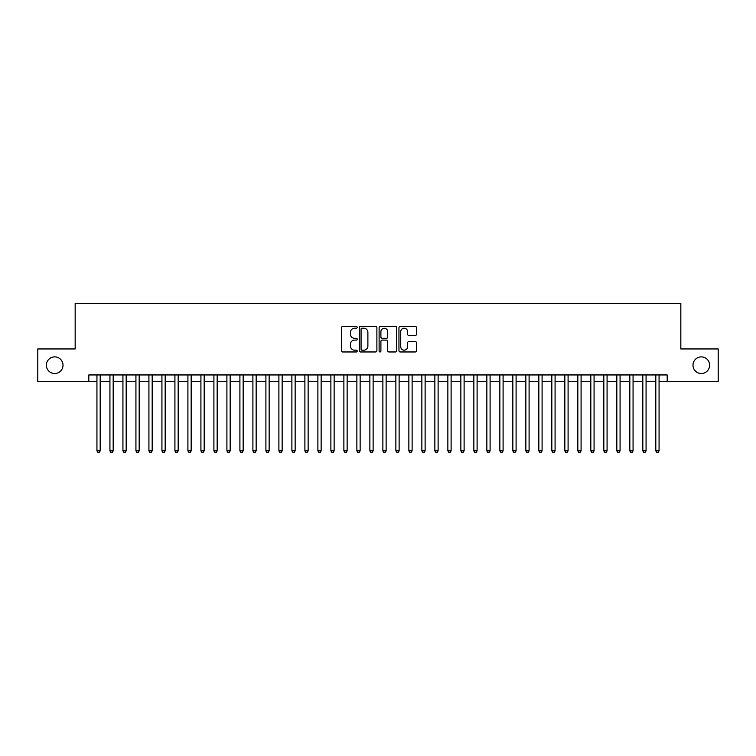 <?xml version="1.0" encoding="UTF-8"?>
<svg xmlns="http://www.w3.org/2000/svg" width="756" height="756" viewBox="0 0 756 756"><rect width="100%" height="100%" fill="white"/><g stroke="black" fill="none" stroke-linecap="round" stroke-linejoin="round"><path stroke-width="1.13" d="M357.201 327.339A0.898 0.898 0 0 0 356.312 326.45L342.761 326.45A1.276 1.276 0 0 0 341.485 327.726L341.485 350.69A1.276 1.276 0 0 0 342.761 351.965L356.312 351.965A0.898 0.898 0 0 0 357.201 351.067A0.898 0.898 0 0 0 356.312 350.179L354.555 350.179A4.082 4.082 0 0 1 350.472 346.097L350.472 344.178A4.082 4.082 0 0 1 354.555 340.096L356.312 340.096A0.898 0.898 0 0 0 357.201 339.208A0.898 0.898 0 0 0 356.312 338.31L354.555 338.31A4.082 4.082 0 0 1 350.472 334.228L350.472 332.319A4.082 4.082 0 0 1 354.555 328.236L356.312 328.236A0.898 0.898 0 0 0 357.201 327.339M692.987 365.195A8.316 8.316 0 0 0 701.303 373.521A8.316 8.316 0 0 0 709.619 365.195A8.316 8.316 0 0 0 701.303 356.879A8.316 8.316 0 0 0 692.987 365.195M46.381 365.195A8.316 8.316 0 0 0 54.697 373.521A8.316 8.316 0 0 0 63.013 365.195A8.316 8.316 0 0 0 54.697 356.879A8.316 8.316 0 0 0 46.381 365.195M415.28 335.437A1.276 1.276 0 0 0 416.556 334.161L416.556 327.726A1.276 1.276 0 0 0 415.28 326.45L400.226 326.45A1.276 1.276 0 0 0 398.951 327.726L398.951 350.69A1.276 1.276 0 0 0 400.226 351.965L415.28 351.965A1.276 1.276 0 0 0 416.556 350.69L416.556 342.903A1.276 1.276 0 0 0 415.28 341.627L408.845 341.627A1.276 1.276 0 0 0 407.569 342.903L407.569 346.758A3.411 3.411 0 0 1 404.158 350.179A3.411 3.411 0 0 1 400.737 346.758L400.737 331.648A3.411 3.411 0 0 1 404.158 328.236A3.411 3.411 0 0 1 407.569 331.648L407.569 334.161A1.276 1.276 0 0 0 408.845 335.437L415.28 335.437M88.811 381.44L37.8 381.44L37.8 348.951L75.165 348.951L75.165 303.458L680.835 303.458L680.835 348.951L718.2 348.951L718.2 381.44L667.189 381.44L667.189 374.948L88.811 374.948L88.811 381.44L96.938 381.44M376.885 327.726A1.276 1.276 0 0 0 375.609 326.45L360.555 326.45A1.276 1.276 0 0 0 359.28 327.726L359.28 350.69A1.276 1.276 0 0 0 360.555 351.965L375.609 351.965A1.276 1.276 0 0 0 376.885 350.69L376.885 327.726M380.391 326.45L395.445 326.45A1.276 1.276 0 0 1 396.72 327.726L396.72 350.69A1.276 1.276 0 0 1 395.445 351.965L389 351.965A1.276 1.276 0 0 1 387.724 350.69L387.724 341.372A1.276 1.276 0 0 0 386.448 340.096L382.177 340.096A1.276 1.276 0 0 0 380.901 341.372L380.901 351.067A0.898 0.898 0 0 1 380.013 351.965A0.898 0.898 0 0 1 379.115 351.067L379.115 327.726A1.276 1.276 0 0 1 380.391 326.45M100.189 381.44L109.932 381.44M113.183 381.44L122.935 381.44M126.176 381.44L135.929 381.44M139.18 381.44L148.923 381.44M152.173 381.44L161.926 381.44M165.177 381.44L174.919 381.44M178.17 381.44L187.913 381.44M191.164 381.44L200.916 381.44M204.167 381.44L213.91 381.44M217.161 381.44L226.904 381.44M230.155 381.44L239.907 381.44M243.158 381.44L252.901 381.44M256.152 381.44L265.904 381.44M269.145 381.44L278.898 381.44M282.149 381.44L291.892 381.44M295.142 381.44L304.895 381.44M308.136 381.44L317.889 381.44M321.139 381.44L330.882 381.44M334.133 381.44L343.885 381.44M347.136 381.44L356.879 381.44M360.13 381.44L369.873 381.44M373.124 381.44L382.876 381.44M386.127 381.44L395.87 381.44M399.121 381.44L408.864 381.44M412.115 381.44L421.867 381.44M425.118 381.44L434.861 381.44M438.111 381.44L447.864 381.44M451.105 381.44L460.858 381.44M464.108 381.44L473.851 381.44M477.102 381.44L486.855 381.44M490.096 381.44L499.848 381.44M503.099 381.44L512.842 381.44M516.093 381.44L525.845 381.44M529.096 381.44L538.839 381.44M542.09 381.44L551.833 381.44M555.084 381.44L564.836 381.44M568.087 381.44L577.83 381.44M581.08 381.44L590.823 381.44M594.074 381.44L603.827 381.44M607.077 381.44L616.82 381.44M620.071 381.44L629.824 381.44M633.065 381.44L642.817 381.44M646.068 381.44L655.811 381.44M659.062 381.44L667.189 381.44M361.954 328.236A0.898 0.898 0 0 0 361.066 329.125L361.066 349.281A0.898 0.898 0 0 0 361.954 350.179L363.806 350.179A4.082 4.082 0 0 0 367.888 346.097L367.888 332.319A4.082 4.082 0 0 0 363.806 328.236L361.954 328.236M387.724 331.704A3.411 3.411 0 0 0 384.313 328.293A3.411 3.411 0 0 0 380.901 331.704L380.901 337.034A1.276 1.276 0 0 0 382.177 338.31L386.448 338.31A1.276 1.276 0 0 0 387.724 337.034L387.724 331.704M100.189 374.948L100.189 450.85L96.938 450.85L96.938 374.948M100.189 450.85L99.216 452.542L97.911 452.542L96.938 450.85M113.183 374.948L113.183 450.85L109.932 450.85L109.932 374.948M113.183 450.85L112.209 452.542L110.905 452.542L109.932 450.85M126.176 374.948L126.176 450.85L122.935 450.85L122.935 374.948M126.176 450.85L125.203 452.542L123.908 452.542L122.935 450.85M139.18 374.948L139.18 450.85L135.929 450.85L135.929 374.948M139.18 450.85L138.206 452.542L136.902 452.542L135.929 450.85M152.173 374.948L152.173 450.85L148.923 450.85L148.923 374.948M152.173 450.85L151.2 452.542L149.896 452.542L148.923 450.85M165.177 374.948L165.177 450.85L161.926 450.85L161.926 374.948M165.177 450.85L164.194 452.542L162.899 452.542L161.926 450.85M178.17 374.948L178.17 450.85L174.919 450.85L174.919 374.948M178.17 450.85L177.197 452.542L175.893 452.542L174.919 450.85M191.164 374.948L191.164 450.85L187.913 450.85L187.913 374.948M191.164 450.85L190.191 452.542L188.896 452.542L187.913 450.85M204.167 374.948L204.167 450.85L200.916 450.85L200.916 374.948M204.167 450.85L203.184 452.542L201.89 452.542L200.916 450.85M217.161 374.948L217.161 450.85L213.91 450.85L213.91 374.948M217.161 450.85L216.188 452.542L214.884 452.542L213.91 450.85M230.155 374.948L230.155 450.85L226.904 450.85L226.904 374.948M230.155 450.85L229.181 452.542L227.887 452.542L226.904 450.85M243.158 374.948L243.158 450.85L239.907 450.85L239.907 374.948M243.158 450.85L242.185 452.542L240.88 452.542L239.907 450.85M256.152 374.948L256.152 450.85L252.901 450.85L252.901 374.948M256.152 450.85L255.178 452.542L253.874 452.542L252.901 450.85M269.145 374.948L269.145 450.85L265.904 450.85L265.904 374.948M269.145 450.85L268.172 452.542L266.877 452.542L265.904 450.85M282.149 374.948L282.149 450.85L278.898 450.85L278.898 374.948M282.149 450.85L281.175 452.542L279.871 452.542L278.898 450.85M295.142 374.948L295.142 450.85L291.892 450.85L291.892 374.948M295.142 450.85L294.169 452.542L292.865 452.542L291.892 450.85M308.136 374.948L308.136 450.85L304.895 450.85L304.895 374.948M308.136 450.85L307.163 452.542L305.868 452.542L304.895 450.85M321.139 374.948L321.139 450.85L317.889 450.85L317.889 374.948M321.139 450.85L320.166 452.542L318.862 452.542L317.889 450.85M334.133 374.948L334.133 450.85L330.882 450.85L330.882 374.948M334.133 450.85L333.16 452.542L331.856 452.542L330.882 450.85M347.136 374.948L347.136 450.85L343.885 450.85L343.885 374.948M347.136 450.85L346.154 452.542L344.859 452.542L343.885 450.85M360.13 374.948L360.13 450.85L356.879 450.85L356.879 374.948M360.13 450.85L359.157 452.542L357.853 452.542L356.879 450.85M373.124 374.948L373.124 450.85L369.873 450.85L369.873 374.948M373.124 450.85L372.15 452.542L370.856 452.542L369.873 450.85M386.127 374.948L386.127 450.85L382.876 450.85L382.876 374.948M386.127 450.85L385.144 452.542L383.85 452.542L382.876 450.85M399.121 374.948L399.121 450.85L395.87 450.85L395.87 374.948M399.121 450.85L398.147 452.542L396.843 452.542L395.87 450.85M412.115 374.948L412.115 450.85L408.864 450.85L408.864 374.948M412.115 450.85L411.141 452.542L409.846 452.542L408.864 450.85M425.118 374.948L425.118 450.85L421.867 450.85L421.867 374.948M425.118 450.85L424.144 452.542L422.84 452.542L421.867 450.85M438.111 374.948L438.111 450.85L434.861 450.85L434.861 374.948M438.111 450.85L437.138 452.542L435.834 452.542L434.861 450.85M451.105 374.948L451.105 450.85L447.864 450.85L447.864 374.948M451.105 450.85L450.132 452.542L448.837 452.542L447.864 450.85M464.108 374.948L464.108 450.85L460.858 450.85L460.858 374.948M464.108 450.85L463.135 452.542L461.831 452.542L460.858 450.85M477.102 374.948L477.102 450.85L473.851 450.85L473.851 374.948M477.102 450.85L476.129 452.542L474.825 452.542L473.851 450.85M490.096 374.948L490.096 450.85L486.855 450.85L486.855 374.948M490.096 450.85L489.123 452.542L487.828 452.542L486.855 450.85M503.099 374.948L503.099 450.85L499.848 450.85L499.848 374.948M503.099 450.85L502.126 452.542L500.822 452.542L499.848 450.85M516.093 374.948L516.093 450.85L512.842 450.85L512.842 374.948M516.093 450.85L515.12 452.542L513.815 452.542L512.842 450.85M529.096 374.948L529.096 450.85L525.845 450.85L525.845 374.948M529.096 450.85L528.113 452.542L526.819 452.542L525.845 450.85M542.09 374.948L542.09 450.85L538.839 450.85L538.839 374.948M542.09 450.85L541.116 452.542L539.812 452.542L538.839 450.85M555.084 374.948L555.084 450.85L551.833 450.85L551.833 374.948M555.084 450.85L554.11 452.542L552.816 452.542L551.833 450.85M568.087 374.948L568.087 450.85L564.836 450.85L564.836 374.948M568.087 450.85L567.104 452.542L565.809 452.542L564.836 450.85M581.08 374.948L581.08 450.85L577.83 450.85L577.83 374.948M581.08 450.85L580.107 452.542L578.803 452.542L577.83 450.85M594.074 374.948L594.074 450.85L590.823 450.85L590.823 374.948M594.074 450.85L593.101 452.542L591.806 452.542L590.823 450.85M607.077 374.948L607.077 450.85L603.827 450.85L603.827 374.948M607.077 450.85L606.104 452.542L604.8 452.542L603.827 450.85M620.071 374.948L620.071 450.85L616.82 450.85L616.82 374.948M620.071 450.85L619.098 452.542L617.794 452.542L616.82 450.85M633.065 374.948L633.065 450.85L629.824 450.85L629.824 374.948M633.065 450.85L632.092 452.542L630.797 452.542L629.824 450.85M646.068 374.948L646.068 450.85L642.817 450.85L642.817 374.948M646.068 450.85L645.095 452.542L643.791 452.542L642.817 450.85M659.062 374.948L659.062 450.85L655.811 450.85L655.811 374.948M659.062 450.85L658.089 452.542L656.784 452.542L655.811 450.85"/></g></svg>
